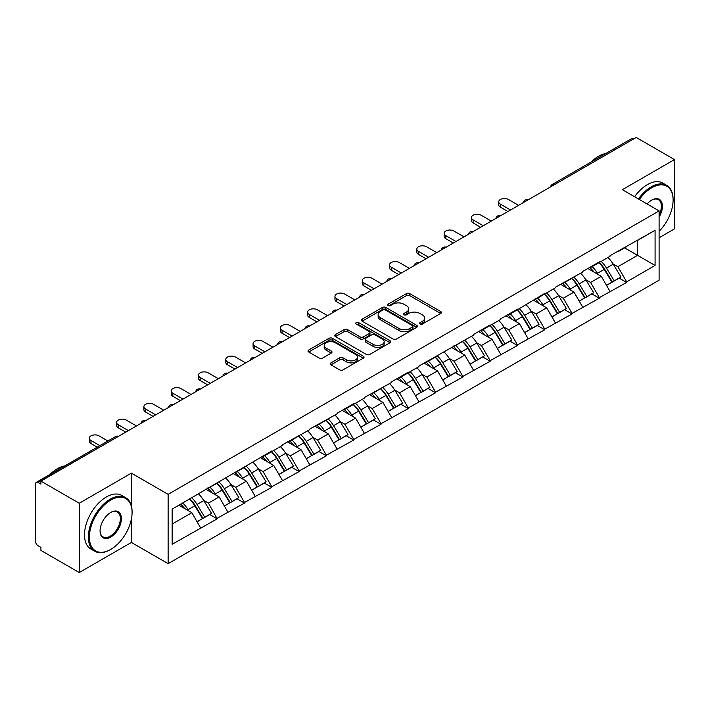 <?xml version="1.0" encoding="UTF-8"?>
<svg xmlns="http://www.w3.org/2000/svg" width="710" height="710" viewBox="0 0 710 710"><rect width="100%" height="100%" fill="white"/><g stroke="black" fill="none" stroke-linecap="round" stroke-linejoin="round"><path stroke-width="1.06" d="M420.054 324.017A1.704 0.985 0 0 0 422.459 324.017L440.706 313.483A2.432 1.402 0 0 0 441.416 312.489A2.432 1.402 0 0 0 440.706 311.495L409.785 293.647A2.432 1.402 0 0 0 406.351 293.647L388.104 304.182A1.704 0.985 0 0 0 387.607 304.883A1.704 0.985 0 0 0 388.104 305.575A1.704 0.985 0 0 0 390.509 305.575L392.87 304.208A7.774 4.491 0 0 1 403.866 304.208L406.439 305.699A7.774 4.491 0 0 1 408.72 308.868A7.774 4.491 0 0 1 406.439 312.045L404.079 313.403A1.704 0.985 0 0 0 403.582 314.104A1.704 0.985 0 0 0 404.079 314.796A1.704 0.985 0 0 0 406.484 314.796L408.845 313.43A7.774 4.491 0 0 1 419.841 313.43L422.414 314.92A7.774 4.491 0 0 1 424.686 318.089A7.774 4.491 0 0 1 422.414 321.266L420.054 322.624A1.704 0.985 0 0 0 419.557 323.325A1.704 0.985 0 0 0 420.054 324.017L420.054 322.624M330.958 362.863A2.432 1.402 0 0 0 330.248 363.848A2.432 1.402 0 0 0 330.958 364.842L339.628 369.848A2.432 1.402 0 0 0 343.063 369.848L363.334 358.151A2.432 1.402 0 0 0 364.044 357.157A2.432 1.402 0 0 0 363.334 356.171L332.413 338.315A2.432 1.402 0 0 0 328.978 338.315L308.717 350.021A2.432 1.402 0 0 0 308.007 351.015A2.432 1.402 0 0 0 308.717 352L319.189 358.053A2.432 1.402 0 0 0 322.624 358.053L331.304 353.048A2.432 1.402 0 0 0 332.014 352.053A2.432 1.402 0 0 0 331.304 351.059L326.103 348.06A6.497 3.754 0 0 1 324.204 345.406A6.497 3.754 0 0 1 328.215 341.945A6.497 3.754 0 0 1 335.298 342.752L355.648 354.503A6.497 3.754 0 0 1 357.547 357.157A6.497 3.754 0 0 1 353.536 360.627A6.497 3.754 0 0 1 346.453 359.81L343.063 357.849A2.432 1.402 0 0 0 339.628 357.849L330.958 362.863L330.958 364.842M131.385 473.144L79.245 503.248L40.923 481.123L636.178 137.456L674.5 159.581L622.359 189.685L659.102 210.897L168.128 494.355L131.385 473.144L131.385 505.902M393.047 339.016A2.432 1.402 0 0 0 396.482 339.016L416.743 327.31A2.432 1.402 0 0 0 417.453 326.325A2.432 1.402 0 0 0 416.743 325.331L385.832 307.483A2.432 1.402 0 0 0 382.397 307.483L362.127 319.18A2.432 1.402 0 0 0 361.417 320.174A2.432 1.402 0 0 0 362.127 321.168L393.047 339.016M356.881 324.381A1.704 0.985 0 0 1 358.612 324.621L358.612 322.606L390.038 340.747A2.432 1.402 0 0 1 390.748 341.741A2.432 1.402 0 0 1 390.038 342.735L369.777 354.432A2.432 1.402 0 0 1 366.333 354.432L335.422 336.584L335.422 334.605A2.432 1.402 0 0 0 334.712 335.59A2.432 1.402 0 0 0 335.422 336.584M335.422 334.605L344.093 329.591A2.432 1.402 0 0 1 347.527 329.591L360.068 336.833A2.432 1.402 0 0 0 363.502 336.833L369.253 333.514A2.432 1.402 0 0 0 369.972 332.52A2.432 1.402 0 0 0 369.253 331.526L356.207 323.991A1.704 0.985 0 0 1 355.71 323.298A1.704 0.985 0 0 1 356.757 322.393A1.704 0.985 0 0 1 358.612 322.606M79.245 503.248L79.245 572.544L131.385 542.44L168.128 563.66L168.128 494.355M168.128 563.66L659.102 280.193L659.102 210.897M189.597 499.032A16.578 9.576 -120 0 1 195.268 505.671L202.998 518.424L209.734 514.537L217.207 518.85L208.456 503.097L203.61 500.293M217.207 518.85L172.157 544.259L172.157 509.105L271.797 450.965L271.797 451.578L282.473 445.41L282.473 444.806L309.773 429.656L309.773 429.044L337.064 413.894L337.064 413.291L353.686 403.688L353.686 404.301L364.363 398.132L364.363 397.529L391.654 382.379L391.654 381.767L408.277 372.173L408.277 372.777L418.953 366.617L418.953 366.014L473.543 335.102L473.543 334.49L490.166 324.896L490.166 325.499L500.843 319.34L500.843 318.737L517.466 309.134L517.466 309.746L544.756 293.381L544.756 293.984L555.433 287.825L555.433 287.213L582.724 272.063L582.724 271.46L599.346 261.857L599.346 262.469L610.023 256.301L610.023 255.698L655.082 230.288L655.082 265.442L626.646 281.861L617.895 266.711L613.049 263.907M599.036 262.647A16.578 9.576 -120 0 1 604.707 269.285L612.437 282.039L619.173 278.151L626.646 282.465L626.646 281.861M626.646 282.465L599.346 297.623L590.605 282.465L585.75 279.669M571.736 278.409A16.578 9.576 -120 0 1 577.416 285.047L585.138 297.801L591.874 293.913L599.346 298.227L599.346 297.623M599.346 298.227L572.056 313.376L563.305 298.227L558.459 295.431M544.437 294.171A16.578 9.576 -120 0 1 550.117 300.8L557.847 313.563L564.583 309.675L572.056 313.989L572.056 313.376M572.056 313.989L544.756 329.138L536.006 313.989L531.16 311.184M517.146 309.924A16.578 9.576 -120 0 1 522.817 316.562L530.547 329.316L537.284 325.428L544.756 329.742L544.756 329.138M544.756 329.742L517.466 344.9L508.715 329.742L503.869 326.946M489.847 325.686A16.578 9.576 -120 0 1 495.527 332.324L503.248 345.078L509.984 341.19L517.466 345.504L517.466 344.9M517.466 345.504L490.166 360.653L481.416 345.504L476.57 342.708M462.556 341.448A16.578 9.576 -120 0 1 468.227 348.077L475.957 360.84L482.693 356.952L490.166 361.266L490.166 360.653M490.166 361.266L462.867 376.415L454.125 361.266L449.279 358.461M435.257 357.201A16.578 9.576 -120 0 1 440.937 363.839L448.658 376.593L455.394 372.706L462.867 377.019L462.867 376.415M462.867 377.019L435.576 392.177L426.825 377.019L421.98 374.223M407.966 372.963A16.578 9.576 -120 0 1 413.637 379.601L421.367 392.355L428.103 388.468L435.576 392.781L435.576 392.177M435.576 392.781L408.277 407.93L399.535 392.781L394.68 389.985M380.666 388.725A16.578 9.576 -120 0 1 386.338 395.355L394.068 408.117L400.804 404.23L408.277 408.543L408.277 407.93M408.277 408.543L380.986 423.692L372.235 408.543L367.389 405.738M353.367 404.478A16.578 9.576 -120 0 1 359.047 411.117L366.777 423.87L373.513 419.983L380.986 424.296L380.986 423.692M380.986 424.296L353.686 439.454L344.936 424.296L340.09 421.5M326.076 420.24A16.578 9.576 -120 0 1 331.748 426.879L339.478 439.632L346.214 435.745L353.686 440.058L353.686 439.454M353.686 440.058L326.396 455.208L317.645 440.058L312.799 437.262M298.777 436.002A16.578 9.576 -120 0 1 304.457 442.632L312.178 455.394L318.914 451.507L326.396 455.82L326.396 455.208M326.396 455.82L299.096 470.97L290.346 455.82L285.5 453.015M271.486 451.755A16.578 9.576 -120 0 1 277.157 458.394L284.887 471.147L291.624 467.26L299.096 471.573L299.096 470.97M299.096 471.573L271.797 486.732L263.055 471.573L258.209 468.778M244.187 467.517A16.578 9.576 -120 0 1 249.867 474.156L257.588 486.909L264.324 483.022L271.797 487.335L271.797 486.732M271.797 487.335L244.506 502.485L235.755 487.335L230.91 484.54M216.896 483.279A16.578 9.576 -120 0 1 222.567 489.909L230.297 502.671L237.033 498.784L244.506 503.097L244.506 502.485M244.506 503.097L217.207 518.247M207.932 487.841L208.456 488.143L217.207 483.093M208.456 503.097L219.133 496.929L205.66 489.154M227.883 512.087L219.133 496.929M235.232 472.079L235.755 472.381L244.506 467.331M235.755 487.335L246.432 481.176L232.96 473.392M255.174 496.325L246.432 481.176M262.522 456.326L263.055 456.628L271.797 451.578M263.055 471.573L273.723 465.414L260.25 457.639M282.473 480.563L273.723 465.414M289.822 440.564L290.346 440.866L299.096 435.816M290.346 455.82L301.022 449.652L287.55 441.877M309.773 464.81L301.022 449.652M317.121 424.802L317.645 425.104L326.396 420.054M317.645 440.058L328.313 433.899L314.841 426.115M337.064 449.048L328.313 433.899M344.412 409.049L344.936 409.351L353.686 404.301M344.936 424.296L355.612 418.137L342.14 410.362M364.363 433.286L355.612 418.137M371.712 393.287L372.235 393.589L380.986 388.539M372.235 408.543L382.912 402.375L369.431 394.6M391.654 417.533L382.912 402.375M399.002 377.525L399.535 377.827L408.277 372.777M399.535 392.781L410.202 386.622L396.73 378.838M418.953 401.771L410.202 386.622M426.302 361.772L426.825 362.073L435.576 357.023M426.825 377.019L437.502 370.86L424.03 363.085M446.244 386.009L437.502 370.86M453.601 346.01L454.125 346.311L462.867 341.261M454.125 361.266L464.793 355.098L451.32 347.323M473.543 370.256L464.793 355.098M480.892 330.248L481.416 330.549L490.166 325.499M481.416 345.504L492.092 339.344L478.62 331.561M500.843 354.494L492.092 339.344M508.191 314.495L508.715 314.796L517.466 309.746M508.715 329.742L519.383 323.582L505.91 315.808M528.134 338.732L519.383 323.582M535.482 298.733L536.006 299.034L544.756 293.984M536.006 313.989L546.682 307.82L533.21 300.046M555.433 322.979L546.682 307.82M562.781 282.97L563.305 283.272L572.056 278.222M563.305 298.227L573.982 292.067L560.501 284.284M582.724 307.217L573.982 292.067M590.072 267.217L590.605 267.519L599.346 262.469M590.605 282.465L601.272 276.305L587.8 268.531M610.023 291.455L601.272 276.305M633.56 138.974L554.297 184.733M553.179 185.372A3.71 2.139 120 0 1 554.12 184.627A3.71 2.139 60 0 0 552.265 184.449L631.527 138.681A3.71 2.139 60 0 1 633.382 138.867M617.372 251.455L617.895 251.757L626.646 246.707M617.895 266.711L637.58 255.343L637.58 240.397L655.082 230.288M624.631 247.87L655.082 265.442M659.102 237.77L674.5 228.877L674.5 159.581M79.245 572.544L40.923 550.419L40.923 547.392L38.127 545.777A3.71 2.139 -120 0 1 35.5 541.233L35.5 484.051A3.71 2.139 -120 0 1 36.272 482.356A3.71 2.139 -120 0 1 38.127 482.534L40.923 484.149L40.923 481.123M172.157 524.06L191.842 512.691L178.893 505.218M200.584 527.841L191.842 512.691M604.325 269.578L605.186 270.084M577.026 285.34L577.896 285.837M549.735 301.102L550.596 301.599M522.436 316.855L523.305 317.361M495.145 332.617L496.006 333.114M467.846 348.379L468.715 348.876M440.546 364.132L441.416 364.638M413.255 379.894L414.116 380.391M385.956 395.656L386.826 396.153M358.665 411.409L359.526 411.915M331.366 427.171L332.236 427.668M304.075 442.933L304.936 443.43M276.776 458.687L277.645 459.192M249.476 474.449L250.346 474.946M222.186 490.211L223.046 490.708M194.886 505.964L195.756 506.47M131.385 542.44L131.385 519.099M420.728 324.257L422.414 323.281A7.774 4.491 0 0 0 424.686 320.112L424.686 318.089M408.72 308.868L408.72 310.891A7.774 4.491 0 0 1 406.439 314.06L404.762 315.036M440.67 313.5L409.785 295.671A2.432 1.402 0 0 0 406.351 295.671L388.787 305.815M416.743 325.331L416.743 327.31L385.832 309.498A2.432 1.402 0 0 0 382.397 309.498L362.162 321.186L362.127 319.18M412.448 327.017A1.704 0.985 0 0 0 412.954 326.325A1.704 0.985 0 0 0 412.448 325.624L385.317 309.959A1.704 0.985 0 0 0 382.912 309.959L380.418 311.397A7.774 4.491 0 0 0 378.146 314.574A7.774 4.491 0 0 0 380.418 317.743L398.967 328.455A7.774 4.491 0 0 0 409.963 328.455L412.448 327.017L412.448 329.032A1.704 0.985 0 0 0 412.954 328.339L412.954 326.325M378.146 314.574L378.146 316.589A7.774 4.491 0 0 0 380.418 319.766L380.418 317.743M412.448 329.032L409.963 330.469A7.774 4.491 0 0 1 398.967 330.469L380.418 319.766M335.457 336.602L344.093 331.614L344.093 329.591M369.972 332.52L369.972 334.543A2.432 1.402 0 0 1 369.253 335.528L363.502 338.856A2.432 1.402 0 0 1 360.068 338.856L347.527 331.614A2.432 1.402 0 0 0 344.093 331.614M358.612 324.621L390.003 342.752M373.078 344.341A6.497 3.754 0 0 0 380.161 345.158A6.497 3.754 0 0 0 384.172 341.688A6.497 3.754 0 0 0 382.264 339.034L375.093 334.898A2.432 1.402 0 0 0 371.658 334.898L365.907 338.217A2.432 1.402 0 0 0 365.197 339.211A2.432 1.402 0 0 0 365.907 340.205L373.078 344.341L373.078 346.365A6.497 3.754 0 0 0 380.161 347.172A6.497 3.754 0 0 0 384.172 343.711L384.172 341.688M365.197 339.211L365.197 341.235A2.432 1.402 0 0 0 365.907 342.22L365.907 340.205M373.078 346.365L365.907 342.22M357.547 357.157L357.547 359.18A6.497 3.754 0 0 1 353.536 362.641A6.497 3.754 0 0 1 346.453 361.834L343.063 359.872A2.432 1.402 0 0 0 339.628 359.872L330.993 364.86M324.204 345.406L324.204 347.43A6.497 3.754 0 0 0 326.103 350.083L326.103 348.06M331.268 353.065L326.103 350.083M363.298 358.168L332.413 340.339A2.432 1.402 0 0 0 328.978 340.339L308.752 352.018M500.399 204.125L500.399 207.16A5.689 3.284 180 0 1 498.74 204.835L498.74 201.8A5.689 3.284 0 0 0 500.399 204.125L510.552 209.982M518.602 205.341L508.449 199.483A5.689 3.284 0 0 0 502.245 198.764A5.689 3.284 0 0 0 498.74 201.8M607.911 257.517A20.288 11.715 60 0 1 613.236 264.209L606.491 268.096A20.288 11.715 -120 0 0 601.175 261.413M606.491 268.096L614.221 280.858L620.957 276.962L613.236 264.209M612.437 282.039L614.221 280.858M619.173 278.151L620.957 276.962M589.575 267.501A16.578 9.576 60 0 1 594.146 272.196M592.167 266.614A20.288 11.715 60 0 1 597.483 273.297L598.246 274.557M606.544 285.438L611.949 282.172L604.219 269.409A20.288 11.715 -120 0 0 598.903 262.727M611.949 282.172L606.482 285.322M500.399 207.16L507.925 211.5M473.108 219.887L473.108 222.913A5.689 3.284 180 0 1 471.44 220.597L471.44 217.562A5.689 3.284 0 0 0 473.108 219.887L483.253 225.744M491.302 221.094L481.158 215.237A5.689 3.284 0 0 0 474.954 214.526A5.689 3.284 0 0 0 471.44 217.562M580.62 273.279A20.288 11.715 60 0 1 585.936 279.971L579.2 283.858A20.288 11.715 -120 0 0 573.884 277.166M579.2 283.858L586.93 296.611L593.666 292.724L585.936 279.971M585.138 297.801L586.93 296.611M591.874 293.913L593.666 292.724M562.284 283.263A16.578 9.576 60 0 1 566.855 287.949M564.867 282.376A20.288 11.715 60 0 1 570.192 289.059L570.947 290.319M579.253 301.2L584.649 297.925L576.928 285.171A20.288 11.715 -120 0 0 571.603 278.48M584.649 297.925L579.183 301.084M473.108 222.913L480.626 227.262M445.809 235.649L445.809 238.675A5.689 3.284 180 0 1 444.14 236.35L444.14 233.324A5.689 3.284 0 0 0 445.809 235.649L455.962 241.506M464.012 236.856L453.859 230.998A5.689 3.284 0 0 0 447.655 230.288A5.689 3.284 0 0 0 444.14 233.324M553.321 289.041A20.288 11.715 60 0 1 558.637 295.724L551.901 299.611A20.288 11.715 -120 0 0 546.585 292.928M551.901 299.611L559.631 312.373L566.367 308.486L558.637 295.724M557.847 313.563L559.631 312.373M564.583 309.675L566.367 308.486M534.985 299.017A16.578 9.576 60 0 1 539.556 303.711M537.577 298.129A20.288 11.715 60 0 1 542.893 304.821L543.656 306.072M551.954 316.962L557.359 313.687L549.629 300.925A20.288 11.715 -120 0 0 544.313 294.242M557.359 313.687L551.892 316.846M445.809 238.675L453.335 243.015M418.518 251.402L418.518 254.437A5.689 3.284 180 0 1 416.85 252.112L416.85 249.077A5.689 3.284 0 0 0 418.518 251.402L428.662 257.26M436.712 252.618L426.568 246.761A5.689 3.284 0 0 0 420.364 246.042A5.689 3.284 0 0 0 416.85 249.077M526.03 304.794A20.288 11.715 60 0 1 531.346 311.486L524.61 315.373A20.288 11.715 -120 0 0 519.294 308.69M524.61 315.373L532.331 328.135L539.067 324.239L531.346 311.486M530.547 329.316L532.331 328.135M537.284 325.428L539.067 324.239M507.685 314.779A16.578 9.576 60 0 1 512.265 319.473M510.277 313.891A20.288 11.715 60 0 1 515.593 320.574L516.356 321.834M524.663 332.715L530.059 329.449L522.329 316.687A20.288 11.715 -120 0 0 517.013 310.004M530.059 329.449L524.592 332.599M418.518 254.437L426.036 258.777M391.219 267.164L391.219 270.19A5.689 3.284 180 0 1 389.55 267.874L389.55 264.839A5.689 3.284 0 0 0 391.219 267.164L401.363 273.022M409.413 268.371L399.268 262.514A5.689 3.284 0 0 0 393.065 261.804A5.689 3.284 0 0 0 389.55 264.839M498.731 320.556A20.288 11.715 60 0 1 504.047 327.248L497.311 331.135A20.288 11.715 -120 0 0 491.994 324.443M497.311 331.135L505.041 343.889L511.777 340.001L504.047 327.248M503.248 345.078L505.041 343.889M509.984 341.19L511.777 340.001M480.395 330.541A16.578 9.576 60 0 1 484.966 335.226M482.986 329.653A20.288 11.715 60 0 1 488.303 336.336L489.066 337.596M497.364 348.477L502.769 345.202L495.039 332.449A20.288 11.715 -120 0 0 489.722 325.757M502.769 345.202L497.302 348.361M391.219 270.19L398.745 274.539M363.919 282.926L363.919 285.952A5.689 3.284 180 0 1 362.26 283.627L362.26 280.601A5.689 3.284 0 0 0 363.919 282.926L374.072 288.784M382.122 284.133L371.969 278.276A5.689 3.284 0 0 0 365.774 277.566A5.689 3.284 0 0 0 362.26 280.601M471.431 336.318A20.288 11.715 60 0 1 476.756 343.001L470.02 346.888A20.288 11.715 -120 0 0 464.695 340.205M470.02 346.888L477.741 359.65L484.477 355.763L476.756 343.001M475.957 360.84L477.741 359.65M482.693 356.952L484.477 355.763M453.095 346.294A16.578 9.576 60 0 1 457.675 350.988M455.687 345.406A20.288 11.715 60 0 1 461.003 352.098L461.766 353.349M470.073 364.239L475.469 360.964L467.739 348.202A20.288 11.715 -120 0 0 462.423 341.519M475.469 360.964L470.002 364.123M363.919 285.952L371.445 290.292M659.102 231.309A30.193 17.43 120 0 0 673.098 200.087A30.193 17.43 120 0 0 651.753 187.76A30.193 17.43 120 0 0 639.364 199.501M638.459 198.977A30.929 17.857 -60 0 1 651.23 186.854A30.929 17.857 -60 0 1 666.69 185.319A30.929 17.857 -60 0 1 673.098 199.483A30.929 17.857 -60 0 1 673.098 199.785M647.121 203.983A15.096 8.715 -60 0 1 651.753 200.087L651.753 200.087A15.096 8.715 -60 0 1 661.667 202.119A15.096 8.715 -60 0 1 659.102 217.109M659.102 214.952A14.351 8.289 120 0 0 658.401 199.679A14.351 8.289 120 0 0 651.487 200.247M591.031 162.066A30.929 17.857 -60 0 1 598.388 156.342A30.929 17.857 -60 0 1 605.745 153.573M634.607 196.75A30.929 17.857 -60 0 1 647.378 184.627A30.929 17.857 -60 0 1 662.847 183.1L666.69 185.319M110.21 549.717L110.742 549.416A30.193 17.43 120 0 0 132.087 512.442A30.193 17.43 120 0 0 110.742 500.115A30.193 17.43 120 0 0 89.389 537.088A30.193 17.43 120 0 0 110.742 549.416L110.21 549.717A30.929 17.857 -60 0 1 94.749 551.244A30.929 17.857 -60 0 1 90.01 526.465A30.929 17.857 -60 0 1 110.21 499.201A30.929 17.857 -60 0 1 125.679 497.674A30.929 17.857 -60 0 1 132.087 511.83A30.929 17.857 -60 0 1 132.087 512.141M110.742 512.442L110.742 512.442A15.096 8.715 -60 0 1 121.41 518.602A15.096 8.715 -60 0 1 110.742 537.088A15.096 8.715 -60 0 1 100.066 530.929A15.096 8.715 -60 0 1 110.742 512.442L110.742 512.442M100.066 530.618A14.351 8.289 120 0 0 103.039 536.893A14.351 8.289 120 0 0 110.21 536.174A14.351 8.289 120 0 0 119.591 523.527A14.351 8.289 120 0 0 117.39 512.034A14.351 8.289 120 0 0 110.476 512.593M50.011 474.413A30.929 17.857 -60 0 1 57.368 468.698A30.929 17.857 -60 0 1 64.725 465.92M94.749 551.244L90.898 549.025A30.929 17.857 -60 0 1 86.158 524.237A30.929 17.857 -60 0 1 106.367 496.982A30.929 17.857 -60 0 1 121.827 495.447L125.679 497.674M336.629 298.679L336.629 301.714A5.689 3.284 180 0 1 334.96 299.389L334.96 296.354A5.689 3.284 0 0 0 336.629 298.679L346.773 304.537M354.822 299.895L344.678 294.038A5.689 3.284 0 0 0 338.475 293.319A5.689 3.284 0 0 0 334.96 296.354M444.14 352.071A20.288 11.715 60 0 1 449.457 358.763L442.72 362.65A20.288 11.715 -120 0 0 437.404 355.967M442.72 362.65L450.451 375.412L457.187 371.516L449.457 358.763M448.658 376.593L450.451 375.412M455.394 372.706L457.187 371.516M425.805 362.056A16.578 9.576 60 0 1 430.375 366.75M428.396 361.168A20.288 11.715 60 0 1 433.712 367.851L434.476 369.111M442.774 379.992L448.17 376.726L440.448 363.964A20.288 11.715 -120 0 0 435.132 357.281M448.17 376.726L442.703 379.877M336.629 301.714L344.155 306.054M309.329 314.441L309.329 317.468A5.689 3.284 180 0 1 307.67 315.151L307.67 312.116A5.689 3.284 0 0 0 309.329 314.441L319.482 320.299M327.532 315.648L317.379 309.791A5.689 3.284 0 0 0 311.175 309.081A5.689 3.284 0 0 0 307.67 312.116M416.841 367.833A20.288 11.715 60 0 1 422.157 374.525L415.421 378.412A20.288 11.715 -120 0 0 410.105 371.72M415.421 378.412L423.151 391.166L429.887 387.278L422.157 374.525M421.367 392.355L423.151 391.166M428.103 388.468L429.887 387.278M398.505 377.818A16.578 9.576 60 0 1 403.076 382.504M401.097 376.93A20.288 11.715 60 0 1 406.413 383.613L407.176 384.873M415.474 395.754L420.879 392.479L413.149 379.726A20.288 11.715 -120 0 0 407.833 373.034M420.879 392.479L415.412 395.639M309.329 317.468L316.855 321.816M282.039 330.203L282.039 333.23A5.689 3.284 180 0 1 280.37 330.904L280.37 327.878A5.689 3.284 0 0 0 282.039 330.203L292.183 336.061M300.232 331.41L290.088 325.553A5.689 3.284 0 0 0 283.885 324.843A5.689 3.284 0 0 0 280.37 327.878M389.55 383.595A20.288 11.715 60 0 1 394.866 390.278L388.13 394.165A20.288 11.715 -120 0 0 382.814 387.483M388.13 394.165L395.861 406.928L402.597 403.04L394.866 390.278M394.068 408.117L395.861 406.928M400.804 404.23L402.597 403.04M371.215 393.571A16.578 9.576 60 0 1 375.785 398.266M373.797 392.683A20.288 11.715 60 0 1 379.122 399.375L379.877 400.626M388.184 411.516L393.58 408.241L385.858 395.479A20.288 11.715 -120 0 0 380.533 388.796M393.58 408.241L388.113 411.401M282.039 333.23L289.556 337.57M254.739 345.956L254.739 348.992A5.689 3.284 180 0 1 253.071 346.666L253.071 343.631A5.689 3.284 0 0 0 254.739 345.956L264.892 351.814M272.942 347.172L262.789 341.315A5.689 3.284 0 0 0 256.585 340.596A5.689 3.284 0 0 0 253.071 343.631M362.251 399.348A20.288 11.715 60 0 1 367.567 406.04L360.831 409.927A20.288 11.715 -120 0 0 355.515 403.245M360.831 409.927L368.561 422.69L375.297 418.793L367.567 406.04M366.777 423.87L368.561 422.69M373.513 419.983L375.297 418.793M343.915 409.333A16.578 9.576 60 0 1 348.486 414.028M346.507 408.445A20.288 11.715 60 0 1 351.823 415.128L352.586 416.388M360.884 427.269L366.289 424.003L358.559 411.241A20.288 11.715 -120 0 0 353.243 404.558M366.289 424.003L360.822 427.154M254.739 348.992L262.265 353.332M227.448 361.718L227.448 364.745A5.689 3.284 180 0 1 225.78 362.428L225.78 359.393A5.689 3.284 0 0 0 227.448 361.718L237.593 367.576M245.642 362.925L235.498 357.068A5.689 3.284 0 0 0 229.294 356.358A5.689 3.284 0 0 0 225.78 359.393M334.96 415.11A20.288 11.715 60 0 1 340.276 421.802L333.54 425.689A20.288 11.715 -120 0 0 328.224 418.998M333.54 425.689L341.261 438.443L347.998 434.555L340.276 421.802M339.478 439.632L341.261 438.443M346.214 435.745L347.998 434.555M316.616 425.095A16.578 9.576 60 0 1 321.195 429.781M319.207 424.207A20.288 11.715 60 0 1 324.523 430.89L325.286 432.15M333.594 443.031L338.989 439.756L331.259 427.003A20.288 11.715 -120 0 0 325.943 420.311M338.989 439.756L333.522 442.916M227.448 364.745L234.966 369.094M200.149 377.48L200.149 380.507A5.689 3.284 180 0 1 198.48 378.181L198.48 375.155A5.689 3.284 0 0 0 200.149 377.48L210.293 383.338M218.343 378.687L208.199 372.83A5.689 3.284 0 0 0 201.995 372.12A5.689 3.284 0 0 0 198.48 375.155M307.661 430.872A20.288 11.715 60 0 1 312.977 437.555L306.241 441.442A20.288 11.715 -120 0 0 300.925 434.76M306.241 441.442L313.971 454.205L320.707 450.317L312.977 437.555M312.178 455.394L313.971 454.205M318.914 451.507L320.707 450.317M289.325 440.848A16.578 9.576 60 0 1 293.896 445.543M291.916 439.96A20.288 11.715 60 0 1 297.233 446.652L297.996 447.904M306.294 458.793L311.69 455.518L303.969 442.756A20.288 11.715 -120 0 0 298.653 436.073M311.69 455.518L306.232 458.678M200.149 380.507L207.675 384.847M172.849 393.233L172.849 396.269A5.689 3.284 180 0 1 171.19 393.943L171.19 390.908A5.689 3.284 0 0 0 172.849 393.233L183.002 399.091M191.052 394.449L180.899 388.592A5.689 3.284 0 0 0 174.695 387.873A5.689 3.284 0 0 0 171.19 390.908M280.361 446.625A20.288 11.715 60 0 1 285.686 453.317L278.95 457.204A20.288 11.715 -120 0 0 273.625 450.522M278.95 457.204L286.671 469.967L293.408 466.071L285.686 453.317M284.887 471.147L286.671 469.967M291.624 467.26L293.408 466.071M262.026 456.61A16.578 9.576 60 0 1 266.605 461.305M264.617 455.722A20.288 11.715 60 0 1 269.933 462.405L270.696 463.666M279.003 474.546L284.399 471.28L276.669 458.518A20.288 11.715 -120 0 0 271.353 451.835M284.399 471.28L278.932 474.431M172.849 396.269L180.375 400.609M145.559 408.995L145.559 412.022A5.689 3.284 180 0 1 143.89 409.705L143.89 406.67A5.689 3.284 0 0 0 145.559 408.995L155.703 414.853M163.753 410.202L153.608 404.345A5.689 3.284 0 0 0 147.405 403.635A5.689 3.284 0 0 0 143.89 406.67M253.071 462.387A20.288 11.715 60 0 1 258.387 469.079L251.651 472.966A20.288 11.715 -120 0 0 246.334 466.275M251.651 472.966L259.381 485.72L266.117 481.833L258.387 469.079M257.588 486.909L259.381 485.72M264.324 483.022L266.117 481.833M234.735 472.372A16.578 9.576 60 0 1 239.305 477.058M237.326 471.484A20.288 11.715 60 0 1 242.642 478.167L243.406 479.428M251.704 490.308L257.1 487.033L249.379 474.28A20.288 11.715 -120 0 0 244.062 467.588M257.1 487.033L251.633 490.193M145.559 412.022L153.085 416.371M118.259 424.757L118.259 427.784A5.689 3.284 180 0 1 116.591 425.459L116.591 422.432A5.689 3.284 0 0 0 118.259 424.757L128.412 430.615M136.462 425.964L126.309 420.107A5.689 3.284 0 0 0 120.105 419.397A5.689 3.284 0 0 0 116.591 422.432M225.771 478.149A20.288 11.715 60 0 1 231.087 484.832L224.351 488.72A20.288 11.715 -120 0 0 219.035 482.037M224.351 488.72L232.081 501.482L238.817 497.595L231.087 484.832M230.297 502.671L232.081 501.482M237.033 498.784L238.817 497.595M207.435 488.125A16.578 9.576 60 0 1 212.006 492.82M210.027 487.237A20.288 11.715 60 0 1 215.343 493.929L216.106 495.181M224.404 506.07L229.809 502.795L222.079 490.033A20.288 11.715 -120 0 0 216.763 483.35M229.809 502.795L224.342 505.955M118.259 427.784L125.785 432.124M90.969 440.511L90.969 443.546A5.689 3.284 180 0 1 89.3 441.221L89.3 438.185A5.689 3.284 0 0 0 90.969 440.511L99.853 445.64M107.902 440.999L99.018 435.869A5.689 3.284 0 0 0 92.815 435.15A5.689 3.284 0 0 0 89.3 438.185M198.48 493.903A20.288 11.715 60 0 1 203.797 500.594L197.06 504.482A20.288 11.715 -120 0 0 191.744 497.799M197.06 504.482L204.782 517.244L211.527 513.348L203.797 500.594M202.998 518.424L204.782 517.244M209.734 514.537L211.527 513.348M180.588 504.233A16.578 9.576 60 0 1 184.715 508.582M182.727 502.999A20.288 11.715 60 0 1 188.052 509.682L188.807 510.943M197.114 521.823L202.51 518.557L194.788 505.795A20.288 11.715 -120 0 0 189.463 499.112M202.51 518.557L197.043 521.708M90.969 443.546L97.226 447.158M117.558 436.872L38.127 482.534M118.33 436.437A3.71 2.139 -60 0 0 117.39 436.774A3.71 2.139 -120 0 0 115.535 436.588L36.272 482.356M525.879 201.134A3.71 2.139 120 0 1 526.82 200.389A3.71 2.139 -60 0 1 527.77 200.051M498.589 216.896A3.71 2.139 120 0 1 499.529 216.151A3.71 2.139 -60 0 1 500.47 215.804M471.289 232.649A3.71 2.139 120 0 1 472.23 231.904A3.71 2.139 -60 0 1 473.171 231.566M443.99 248.411A3.71 2.139 120 0 1 444.939 247.666A3.71 2.139 -60 0 1 445.88 247.328M416.699 264.173A3.71 2.139 120 0 1 417.64 263.428A3.71 2.139 -60 0 1 418.58 263.082M389.399 279.926A3.71 2.139 120 0 1 390.34 279.181A3.71 2.139 -60 0 1 391.29 278.844M362.109 295.688A3.71 2.139 120 0 1 363.05 294.943A3.71 2.139 -60 0 1 363.99 294.606M334.809 311.45A3.71 2.139 120 0 1 335.75 310.705A3.71 2.139 -60 0 1 336.691 310.359M307.519 327.203A3.71 2.139 120 0 1 308.459 326.458A3.71 2.139 -60 0 1 309.4 326.121M280.219 342.965A3.71 2.139 120 0 1 281.16 342.22A3.71 2.139 -60 0 1 282.101 341.883M252.92 358.727A3.71 2.139 120 0 1 253.869 357.982A3.71 2.139 -60 0 1 254.81 357.636M225.629 374.481A3.71 2.139 120 0 1 226.57 373.735A3.71 2.139 -60 0 1 227.511 373.398M198.33 390.243A3.71 2.139 120 0 1 199.27 389.497A3.71 2.139 -60 0 1 200.22 389.16M171.039 406.005A3.71 2.139 120 0 1 171.98 405.259A3.71 2.139 -60 0 1 172.921 404.913M143.739 421.758A3.71 2.139 120 0 1 144.68 421.012A3.71 2.139 -60 0 1 145.621 420.675M422.414 323.281L422.414 321.266M404.079 314.796L404.079 313.403M406.439 314.06L406.439 312.045M388.104 305.575L388.104 304.182M406.351 295.671L406.351 293.647M409.785 295.671L409.785 293.647M440.706 313.483L440.706 311.495M382.397 309.498L382.397 307.483M385.832 309.498L385.832 307.483M398.967 330.469L398.967 328.455M409.963 330.469L409.963 328.455M347.527 331.614L347.527 329.591M360.068 338.856L360.068 336.833M363.502 338.856L363.502 336.833M369.253 335.528L369.253 333.514M390.038 342.735L390.038 340.747M339.628 359.872L339.628 357.849M343.063 359.872L343.063 357.849M346.453 361.834L346.453 359.81M331.304 353.048L331.304 351.059M308.717 352L308.717 350.021M328.978 340.339L328.978 338.315M332.413 340.339L332.413 338.315M363.334 358.151L363.334 356.171M604.219 269.409L597.483 273.297M576.928 285.171L570.192 289.059M549.629 300.925L542.893 304.821M522.329 316.687L515.593 320.574M495.039 332.449L488.303 336.336M467.739 348.202L461.003 352.098M440.448 363.964L433.712 367.851M413.149 379.726L406.413 383.613M385.858 395.479L379.122 399.375M358.559 411.241L351.823 415.128M331.259 427.003L324.523 430.89M303.969 442.756L297.233 446.652M276.669 458.518L269.933 462.405M249.379 474.28L242.642 478.167M222.079 490.033L215.343 493.929M194.788 505.795L188.052 509.682M552.265 184.449A3.71 3.71 0 0 0 550.481 186.934M528.009 199.9A3.71 3.71 0 0 0 523.181 202.696M500.719 215.662A3.71 3.71 0 0 0 495.891 218.449M473.419 231.424A3.71 3.71 0 0 0 468.591 234.211M446.128 247.178A3.71 3.71 0 0 0 441.3 249.973M418.829 262.94A3.71 3.71 0 0 0 414.001 265.726M391.538 278.702A3.71 3.71 0 0 0 386.702 281.488M364.239 294.455A3.71 3.71 0 0 0 359.411 297.25M336.939 310.217A3.71 3.71 0 0 0 332.111 313.003M309.649 325.979A3.71 3.71 0 0 0 304.821 328.765M282.349 341.732A3.71 3.71 0 0 0 277.521 344.527M255.059 357.494A3.71 3.71 0 0 0 250.222 360.281M227.759 373.256A3.71 3.71 0 0 0 222.931 376.043M200.468 389.009A3.71 3.71 0 0 0 195.632 391.805M173.169 404.771A3.71 3.71 0 0 0 168.341 407.558M145.87 420.533A3.71 3.71 0 0 0 141.041 423.32M118.579 436.286A3.71 3.71 0 0 0 115.535 436.588M673.098 200.087L673.098 199.483M132.087 512.442L132.087 511.83"/></g></svg>
